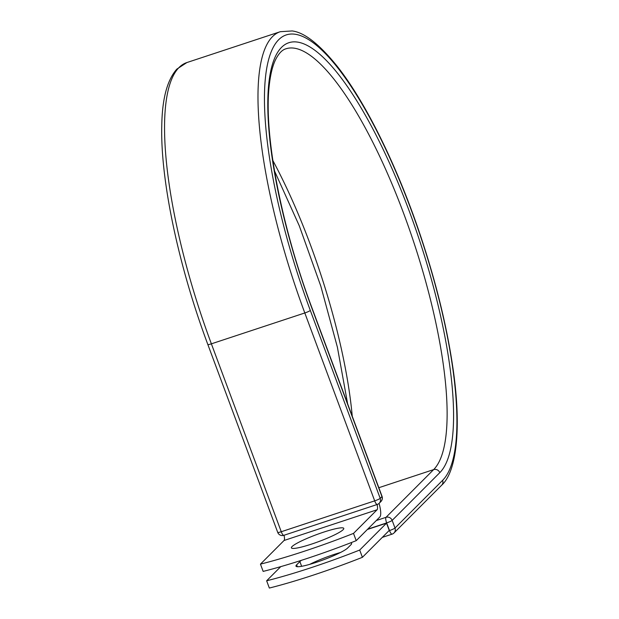 <?xml version="1.0" encoding="UTF-8"?>
<svg xmlns="http://www.w3.org/2000/svg" width="619" height="619" viewBox="0 0 619 619"><rect width="100%" height="100%" fill="white"/><g stroke="black" fill="none" stroke-linecap="round" stroke-linejoin="round"><path stroke-width="0.93" d="M350.54 542.878A27.94 3.644 159.6 0 1 351.6 543.412A27.94 3.644 159.6 0 1 350.95 544.712L347.692 547.977A27.94 3.644 159.6 0 1 316.224 562.354A27.94 3.644 159.6 0 1 295.975 566.145A27.94 3.644 159.6 0 1 296.625 564.845L299.882 561.58A27.94 3.644 159.6 0 1 301.468 560.303M311.659 544.07A27.94 3.644 -20.4 0 0 343.777 528.386A27.94 3.644 -20.4 0 0 323.528 532.178A27.94 3.644 -20.4 0 0 291.41 547.869A27.94 3.644 -20.4 0 0 311.659 544.07M356.211 540.666L353.511 533.392A122.175 15.932 -20.4 0 1 260.452 564.133L263.152 571.399A122.175 15.932 159.6 0 0 356.211 540.666L379.811 517.02A15.251 4.132 71.7 0 0 379.045 503.417M353.511 533.392L377.103 509.754A7.428 2.012 71.7 0 0 377.095 504.524L284.036 535.257A7.428 2.012 71.7 0 1 284.051 540.488L377.103 509.754M260.452 564.133L284.051 540.488M367.353 529.493L386.535 523.156L389.243 530.421L362.401 557.317L359.701 550.043A122.175 15.932 -20.4 0 1 266.642 580.784L269.342 588.05A122.175 15.932 -20.4 0 0 362.401 557.317M309.701 564.366A27.94 3.644 159.6 0 1 340.574 552.457M280.763 566.633L266.642 580.784M386.535 523.156L359.701 550.043M296.625 564.845L297.321 566.71M280.322 31.693A241.983 65.568 71.7 0 0 304.811 312.966L211.381 343.831A4.89 0.634 159.6 0 1 207.837 344.497C178.628 266.479 160.352 180.114 161.768 125.843C162.155 98.924 167.176 80.021 176.825 69.119L186.892 62.55L280.322 31.693L292.183 30.95C304.409 32.428 319.45 44.259 337.324 66.442C366.154 102.955 397.638 167.2 420.595 235.978C435.969 282.086 446.694 325.718 452.768 366.866C461.782 427.327 456.807 471.655 441.618 485.25A4.89 4.658 44.9 0 0 442.624 480.321A237.1 64.244 71.7 0 0 411.047 209.532A237.1 64.244 71.7 0 0 278.743 39.662A237.1 64.244 71.7 0 0 310.32 310.452A4.89 0.634 159.6 0 1 304.811 312.966L374.688 500.864A4.89 0.634 -20.4 0 0 380.198 498.349L381.946 496.6A4.89 0.634 -20.4 0 0 382.055 496.376L312.177 308.479A4.89 0.634 159.6 0 1 312.069 308.703L381.946 496.6A4.89 4.658 -135.1 0 1 380.933 501.529A4.89 4.89 0 0 0 382.055 496.376M310.32 310.452L380.198 498.349A4.89 4.658 -135.1 0 1 379.192 503.278L380.933 501.529M186.892 62.55A241.983 65.568 71.7 0 0 211.381 343.831L281.258 531.729L374.688 500.864A4.89 1.323 -108.3 0 0 377.265 504.47A4.89 4.89 0 0 0 379.192 503.278A4.89 4.658 -135.1 0 1 377.42 504.369A4.89 1.323 -108.3 0 1 377.265 504.47L283.835 535.327A4.89 1.323 -108.3 0 1 281.258 531.729A4.89 0.634 -20.4 0 1 277.722 532.394A4.89 4.89 0 0 0 283.835 535.327A4.89 1.323 -108.3 0 0 283.989 535.226M352.257 416.239A223.985 60.693 71.7 0 0 272.832 160.483M378.836 487.71L433.625 469.612A223.985 60.693 71.7 0 0 408.942 228.04A223.985 60.693 71.7 0 0 285.97 48.785C282.047 49.86 278.488 53.683 275.285 60.267C272.484 66.295 270.495 74.504 269.311 84.873C263.4 132.822 281.018 225.695 312.177 308.479M376.306 520.533L386.001 517.329L433.625 469.612A4.89 4.658 44.9 0 1 439.784 472.676A228.875 62.016 71.7 0 0 409.306 211.28A228.875 62.016 71.7 0 0 281.591 47.307A228.875 62.016 71.7 0 0 312.069 308.703M388.925 530.738L389.498 530.553L386.651 522.908A4.89 1.323 -108.3 0 1 386.001 517.329A4.89 4.658 44.9 0 1 392.16 520.393L394.999 528.038A4.89 4.658 44.9 0 1 393.994 532.967L441.618 485.25M439.784 472.676L392.16 520.393A4.89 0.634 159.6 0 1 386.651 522.908L367.671 529.175M442.624 480.321L394.999 528.038A4.89 0.634 159.6 0 1 389.498 530.553A4.89 1.323 -108.3 0 0 392.067 534.151A4.89 4.89 0 0 0 393.994 532.967M299.882 561.58L301.639 566.308M392.222 534.05A4.89 1.323 -108.3 0 1 392.067 534.151L382.294 537.377M207.837 344.497L277.722 532.394M347.623 403.781L337.386 347.166L320.828 286.195L299.287 225.819L274.496 170.914"/></g></svg>
